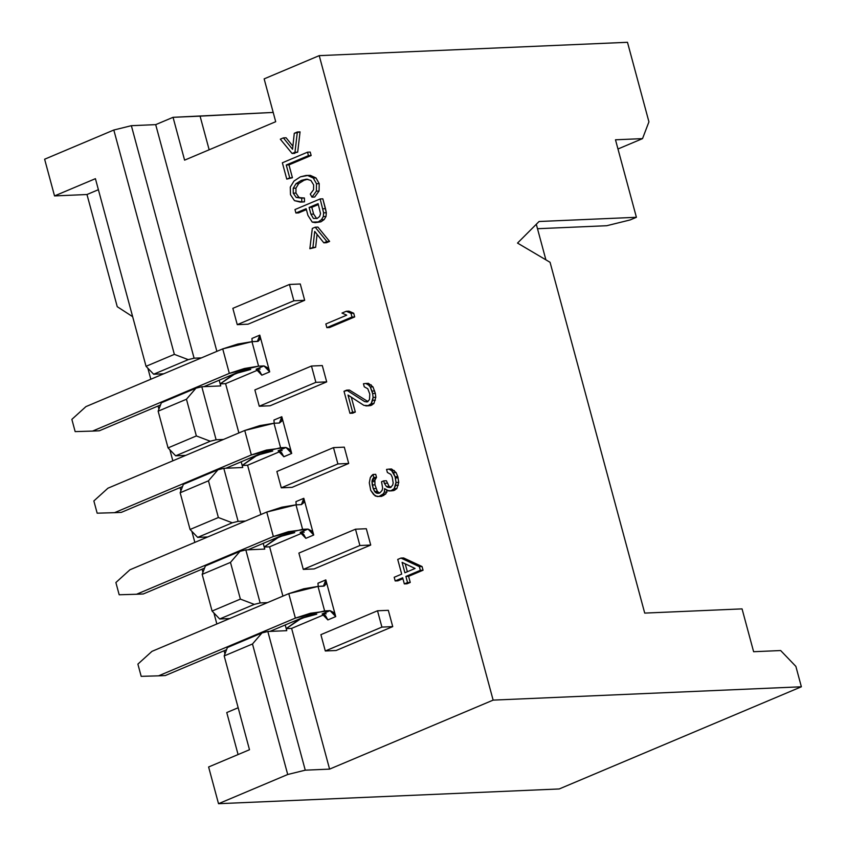 <?xml version="1.0" encoding="UTF-8"?>
<svg xmlns="http://www.w3.org/2000/svg" width="846" height="846" viewBox="0 0 846 846"><rect width="100%" height="100%" fill="white"/><g stroke="black" fill="none" stroke-linecap="round" stroke-linejoin="round"><path stroke-width="1.27" d="M753.617 651.716L780.657 650.542L753.617 651.716L742.058 608.887L644.715 613.096L550.069 262.302L517.519 243.077L539.061 221.504L636.404 217.295L615.486 139.791L642.526 138.628L648.935 121.845L627.478 42.3L319.228 55.635L493.133 700.118L801.374 686.783L795.875 666.394L780.657 650.542L795.875 666.394L801.374 686.783L559.217 788.958L218.522 803.7L208.613 766.984L249.496 749.736L224.19 655.925L227.394 647.528L224.19 655.925L249.496 749.736L208.613 766.984L218.522 803.7L559.217 788.958L801.374 686.783L493.133 700.118L319.228 55.635L264.142 78.879L275.701 121.708L264.142 78.879L319.228 55.635L627.478 42.3L648.935 121.845L642.526 138.628L615.486 139.791L636.404 217.295L539.061 221.504L517.519 243.077L550.069 262.302L644.715 613.096L742.058 608.887L753.617 651.716M617.971 148.991L642.526 138.628L617.971 148.991M606.709 225.723L537.506 228.716L606.709 225.723L630.111 219.949L636.404 217.295L630.111 219.949L606.709 225.723M536.301 224.264L545.892 259.838L536.301 224.264M184.597 160.148L275.701 121.708L184.597 160.148L173.049 117.319L155.696 124.637L216.872 351.365L155.696 124.637L173.049 117.319L184.597 160.148M311.804 207.323L313.633 214.08L316.721 218.596L313.633 214.08L311.804 207.323L318.35 204.573L311.804 207.323L309.107 207.45L318.096 203.653L320.539 213.647L319.64 216.449L317.176 218.427L313.411 218.437L310.926 214.197L309.107 207.45L311.804 207.323M405.223 563.838L407.36 571.727L405.223 563.838M251.981 341.678L237.811 344.036L222.731 348.89L229.329 373.372L92.531 431.09L75.157 431.608L71.857 419.373L85.922 406.619L71.857 419.373L75.157 431.608L92.531 431.09L229.329 373.372L222.731 348.89L85.922 406.619L222.731 348.89L251.971 341.678L258.231 341.255L259.764 339.521L259.785 335.143L251.928 338.463L252.193 341.668L251.928 338.463L259.785 335.143L269.694 371.859L261.826 375.18L256.127 369.237L263.984 365.916L269.684 371.817M258.242 369.882L225.586 383.65L238.889 432.951L225.586 383.65L220.182 383.883L233.972 373.974L250.68 369.48L242.072 371.225L234.099 374.429L220.182 383.883L219.188 380.214L220.732 385.924L220.182 383.883L225.586 383.65L258.242 369.882M283.833 456.713L278.133 450.812L281.485 452.483L283.844 456.755L291.701 453.435L281.803 416.729L273.935 420.05L274.21 423.243L273.935 420.05L281.803 416.729L291.701 453.435L283.833 456.703M272.687 451.066L264.079 452.8L256.116 456.015L242.189 465.469L247.592 465.237L280.248 451.457L247.592 465.237L260.896 514.527L247.592 465.237L242.189 465.469L242.739 467.51L223.809 468.324L238.117 521.358L245.467 521.041L238.117 521.358L232.269 522.796L197.678 537.39L190.064 529.469L180.166 492.763L183.371 484.367L217.961 469.773L223.809 468.324L242.739 467.51L241.195 461.789L242.189 465.469L255.989 455.55L272.687 451.045M313.718 535.021L311.36 530.749L308.007 529.078L300.15 532.398L303.503 534.059L305.85 538.342L313.718 535.021L303.809 498.305L295.952 501.625L296.216 504.829L295.952 501.625L303.809 498.305L313.718 535.021L305.85 538.342L300.15 532.398L304.2 532.219L300.15 532.398L308.007 529.078L302.604 529.31L273.353 536.533L136.555 594.252L143.312 593.955L204.552 568.121L143.291 593.966L136.555 594.252L273.364 536.533L288.433 531.669L308.007 529.078L313.707 534.968M294.704 532.642L286.096 534.386L278.123 537.591L264.206 547.045L264.756 549.086L245.826 549.911L260.134 602.934L267.484 602.616L260.134 602.934L254.286 604.382L240.38 599.105L230.482 562.4L239.978 551.349L245.826 549.911L264.756 549.086L264.206 547.045L269.61 546.812L302.265 533.043L269.61 546.812L282.913 596.113L269.61 546.812L264.206 547.045L263.212 543.375L264.206 547.045L277.996 537.136L294.694 532.631M317.969 583.254L325.826 579.891L335.725 616.597L327.867 619.917L322.157 613.974L326.218 613.805L322.157 613.974L330.025 610.653L324.61 610.897L295.37 618.109L158.562 675.838L165.33 675.542L226.559 649.707L165.33 675.542L158.562 675.838L295.37 618.109L310.45 613.244L330.025 610.653L322.157 613.974L325.509 615.645L327.867 619.917L335.725 616.597L333.377 612.324L330.025 610.653L335.714 616.554L325.826 579.891L317.959 583.211L318.233 586.405L317.969 583.254M316.711 614.228L308.103 615.962L300.14 619.177L286.212 628.631L291.616 628.398L324.272 614.619L291.616 628.398L329.591 769.12L493.133 700.118L329.591 769.12L305.258 770.177L287.714 774.502L218.522 803.7L287.714 774.502L252.489 643.975L224.19 655.925L252.489 643.975L261.985 632.935L227.394 647.528L261.985 632.935L267.833 631.486L286.762 630.672L285.218 624.951L286.762 630.672L267.833 631.486L305.258 770.177L329.591 769.12L291.616 628.398L286.212 628.631L300.013 618.712L316.711 614.207M300.277 283.992L304.676 300.298L248.068 324.187L304.676 300.298L293.869 300.774L237.261 324.653L248.068 324.187L237.261 324.653L232.851 308.335L289.459 284.457L300.277 283.992L289.459 284.457L293.869 300.774L304.676 300.298L300.277 283.992M388.325 610.315L392.734 626.622L336.116 650.511L325.308 650.976L320.898 634.659L325.308 650.976L381.916 627.098L377.506 610.78L320.898 634.659L377.506 610.78L381.916 627.098L325.308 650.976L336.116 650.511L392.734 626.622L381.916 627.098L392.734 626.622L388.325 610.315L377.506 610.78L388.325 610.315M286.085 137.771L292.885 146.21L286.085 137.771L283.378 137.887L286.085 137.771M300.055 131.881L297.686 152.143L292.092 153.475L294.799 153.359L292.092 153.475L280.312 139.188L283.378 137.887L292.547 149.277L294.281 133.287L300.055 131.881L297.348 131.997L294.979 152.259L297.686 152.143L300.055 131.881M310.218 152.069L311.148 155.516L288.962 164.885L292.43 177.734L286.762 179.109L289.723 177.85L286.255 165.002L308.452 155.632L307.521 152.185L282.363 162.792L286.762 179.109L282.363 162.792L307.521 152.185L310.218 152.069L307.521 152.185L308.452 155.632L311.148 155.516L310.218 152.069M304.423 198.006L304.507 201.813L302.953 201.972L304.507 201.813L304.423 198.006L296.195 197.425L293.255 193.184L293.234 188.256L295.994 183.719L301.345 180.388L306.389 179.162L310.894 180.431L313.644 184.883L313.549 189.747L310.281 194.072L311.963 197.15L316.362 191.143L316.51 183.751L313.274 178.051L307.637 175.492L300.372 176.835L293.996 181.055L290.273 187.103L290.485 194.675L294.482 200.661L301.81 201.94L301.715 198.123L304.423 198.006M307.352 175.471L310.334 175.376L315.981 177.935L319.217 183.635L319.069 191.027L314.67 197.033L319.069 191.027L319.217 183.635L315.981 177.935L310.334 175.376L306.03 175.46L310.334 175.376L307.637 175.492L313.274 178.051L315.981 177.935L313.274 178.051L316.51 183.751L319.217 183.635L316.51 183.751L316.362 191.143L319.069 191.027L316.362 191.143L311.963 197.15L314.67 197.033L311.963 197.15L310.281 194.072L313.549 189.747L313.644 184.883L310.894 180.431L306.389 179.162L301.345 180.388L304.052 180.272L298.701 183.603L295.941 188.14L295.963 193.068L298.892 197.308L301.504 198.165L296.195 197.425L301.715 198.123L301.81 201.94L304.507 201.813L300.256 202.088L294.482 200.661L290.485 194.675L290.273 187.103L293.996 181.055L300.372 176.835L306.03 175.46M307.785 179.193L304.052 180.272L307.785 179.193M315.23 222.657L320.941 221.821L318.233 221.938L320.941 221.821L324.155 219.569L321.448 219.685L324.155 219.569L326.006 216.47L323.299 216.587L326.006 216.47L326.334 212.748L323.627 212.864L326.334 212.748L325.499 208.676L322.791 208.793L325.499 208.676L322.834 198.831L320.137 198.947L323.627 212.864L323.299 216.587L321.448 219.685L318.233 221.938L315.23 222.657L312.227 222.107L307.944 215.392L306.136 208.698L295.91 213.012L298.617 212.896L306.389 209.618L298.617 212.896L295.91 213.012L294.979 209.554L320.137 198.947L294.979 209.554L295.91 213.012L306.136 208.698L307.944 215.392L312.227 222.107L318.233 221.938L321.448 219.685L323.299 216.587L323.627 212.864L320.137 198.947L322.834 198.831L326.334 212.748L326.006 216.47L324.155 219.569L320.941 221.821L316.605 222.466M317.906 227.088L329.612 241.417L326.535 242.707L329.612 241.417L317.906 227.088L315.198 227.204L312.322 228.42L309.858 248.724L312.935 247.423L314.712 231.402L323.828 242.823L326.905 241.533L315.198 227.204L317.906 227.088M317.07 234.363L315.643 247.307L309.858 248.724L312.322 228.42L315.198 227.204L326.905 241.533L329.612 241.417L323.828 242.823L326.535 242.707L323.828 242.823L314.712 231.402L312.935 247.423L315.643 247.307L317.07 234.363M348.975 311.148L353.713 313.242L354.696 316.912L329.538 327.529L354.696 316.912L351.999 317.028L351.005 313.358L346.268 311.265L341.985 313.073L346.723 315.167L325.847 323.965L326.842 327.645L351.999 317.028L326.842 327.645L329.538 327.529L326.842 327.645L325.847 323.965L346.723 315.167L341.985 313.073L346.268 311.265L348.975 311.148L346.268 311.265L351.005 313.358L353.713 313.242L348.975 311.148M349.387 390.027L368.01 401.596L349.387 390.027L344.005 391.275L349.948 413.303L352.623 412.171L348.002 395.04L363.907 405.371L368.147 405.625L371.193 403.658L373.086 397.409L372.631 393.506L370.284 387.003L368.549 385.004L365.747 383.46L363.442 383.756L364.266 386.812L367.767 388.748L369.787 394.025L369.501 399.598L367.164 401.956L364.689 401.628L346.68 390.143L349.387 390.027M368.454 383.344L372.98 386.886L375.338 393.39L375.793 397.292L373.9 403.542L370.855 405.509L368.549 405.794L370.855 405.509L373.9 403.542L375.793 397.292L375.338 393.39L372.98 386.886L368.454 383.344L365.747 383.46L368.454 383.344M351.323 397.197L355.331 412.055L352.655 413.186L355.331 412.055L351.323 397.197M375.709 474.331L376.533 477.387L374.894 480.126L374.979 484.864L377.327 491.367L379.59 493.144L377.327 491.367L374.979 484.864L374.894 480.126L376.533 477.387L375.709 474.331L373.012 474.447L371.563 475.738L370.294 477.641L369.3 482.823L370.749 490.394L375.243 495.999L378.955 496.475L383.069 494.053L384.348 492.161L384.592 488.65L388.79 490.966L391.095 490.669L394.141 488.702L396.034 482.453L395.082 476.721L391.666 470.672L388.864 469.128L386.559 469.414L387.383 472.47L390.884 474.405L392.248 477.239L393.189 482.971L392.618 485.255L390.27 487.613L387.796 487.285L386.4 486.513L384.338 483.299L383.682 480.856L381.535 481.755L382.656 488.1L382.075 490.384L380.266 492.509L378.13 493.419L375.487 492.488L373.266 488.65L371.986 481.702L373.837 477.504L373.012 474.447L375.709 474.331M386.379 480.74L389.107 486.397L391.116 487.254L389.107 486.397L386.379 480.74L383.682 480.856L386.379 480.74M391.561 469.001L396.097 472.544L397.789 476.605L398.741 482.336L396.848 488.586L393.802 490.553L391.497 490.849L393.802 490.553L396.848 488.586L398.741 482.336L397.789 476.605L396.097 472.544L391.561 469.001L388.864 469.128L391.561 469.001M387.151 490.5L385.776 493.937L381.652 496.359L385.776 493.937L387.151 490.5M422.059 566.545L423.053 570.215L408.597 576.316L410.247 582.429L407.032 583.793L410.247 582.429L408.597 576.316L423.053 570.215L422.059 566.545L403.637 557.958L422.059 566.545L419.352 566.661L400.941 558.074L397.726 559.428L401.691 574.117L394.194 577.279L395.188 580.948L402.675 577.786L404.325 583.909L407.539 582.556L405.89 576.433L420.346 570.331L419.352 566.661L422.059 566.545M402.929 578.706L397.884 580.832L402.929 578.706M322.294 365.567L326.693 381.884L270.086 405.773L326.693 381.884L315.875 382.35L259.267 406.239L270.086 405.773L259.267 406.239L254.868 389.921L259.267 406.239L315.875 382.35L326.693 381.884L322.294 365.567L311.476 366.032L315.875 382.35L311.476 366.032L254.868 389.921L311.476 366.032L322.294 365.567M344.301 447.153L348.7 463.46L292.092 487.349L348.7 463.46L337.892 463.936L281.284 487.814L292.092 487.349L281.284 487.814L276.875 471.497L281.284 487.814L337.892 463.936L348.7 463.46L344.301 447.153L333.483 447.619L337.892 463.936L333.483 447.619L276.875 471.497L333.483 447.619L344.301 447.153M366.318 528.729L370.717 545.046L314.109 568.935L370.717 545.046L359.899 545.511L303.291 569.4L314.109 568.935L303.291 569.4L298.892 553.083L303.291 569.4L359.899 545.511L370.717 545.046L366.318 528.729L355.5 529.194L359.899 545.511L355.5 529.194L298.892 553.083L355.5 529.194L366.318 528.729M293.869 300.774L289.459 284.457L232.851 308.335L237.261 324.653L293.869 300.774M161.353 402.791L195.955 388.187L201.803 386.749L220.732 385.924L201.803 386.749L216.111 439.772L223.46 439.455L216.111 439.772L210.263 441.221L196.357 435.944L186.458 399.238L195.955 388.187L161.353 402.791L158.149 411.177L161.353 402.791M229.742 618.542L219.685 618.976L212.082 611.055L202.173 574.339L205.377 565.953L202.173 574.339L212.082 611.055L219.685 618.976L229.742 618.542M207.735 536.956L197.678 537.39L207.735 536.956M185.718 455.381L175.661 455.814L168.058 447.894L158.149 411.177L186.458 399.238L158.149 411.177L168.058 447.894L196.357 435.944L168.058 447.894L175.661 455.814L210.263 441.221L175.661 455.814L185.718 455.381M163.712 373.795L153.655 374.228L146.041 366.307L95.418 178.675L54.535 195.923L86.979 194.517L98.39 189.705L86.979 194.517L117.245 306.696L132.653 316.679L117.245 306.696L86.979 194.517L54.535 195.923L95.418 178.675L146.041 366.307L153.655 374.228L163.712 373.795M147.849 368.19L150.831 379.23L147.849 368.19M158.054 406.006L158.911 409.189L158.054 406.006M169.866 449.776L172.838 460.816L169.866 449.776M180.061 487.582L180.928 490.765L180.061 487.582M191.873 531.351L194.855 542.392L191.873 531.351M202.078 569.168L202.934 572.351L202.078 569.168M213.89 612.938L216.862 623.978L213.89 612.938M224.095 650.743L224.951 653.926L224.095 650.743M238.17 707.742L226.76 712.554L238.086 754.558L226.76 712.554L238.17 707.742M254.286 604.382L219.685 618.976L254.286 604.382L260.134 602.934L245.826 549.911L239.978 551.349L205.377 565.953L239.978 551.349L230.482 562.4L202.173 574.339L230.482 562.4L240.38 599.105L212.082 611.055L240.38 599.105L254.286 604.382M232.269 522.796L218.374 517.53L190.064 529.469L197.678 537.39L232.269 522.796L238.117 521.358L223.809 468.324L217.961 469.773L183.371 484.367L180.166 492.763L190.064 529.469L218.374 517.53L208.465 480.814L180.166 492.763L208.465 480.814L217.961 469.773L208.465 480.814L218.374 517.53L232.269 522.796M305.258 770.177L267.833 631.486L261.985 632.935L252.489 643.975L287.714 774.502L305.258 770.177M273.195 112.433L200.079 116.145L209.163 149.784L200.079 116.145L173.049 117.319L273.195 112.433M44.627 159.217L113.819 130.02L131.363 125.684L155.696 124.637L131.363 125.684L194.094 358.196L201.443 357.879L194.094 358.196L188.246 359.635L153.655 374.228L188.246 359.635L174.35 354.368L146.041 366.307L174.35 354.368L113.819 130.02L44.627 159.217L54.535 195.923L44.627 159.217M194.094 358.196L131.363 125.684L113.819 130.02L174.35 354.368L188.246 359.635L194.094 358.196M216.111 439.772L201.803 386.749L195.955 388.187L186.458 399.238L196.357 435.944L210.263 441.221L216.111 439.772M294.979 152.259L297.348 131.997L294.281 133.287L292.547 149.277L283.378 137.887L280.312 139.188L292.092 153.475L294.979 152.259M415.069 568.47L404.896 572.763L402.093 562.357L415.069 568.47L402.093 562.357L404.896 572.763L415.069 568.47M311.148 155.516L308.452 155.632L286.255 165.002L288.962 164.885L311.148 155.516M288.962 164.885L286.255 165.002L289.723 177.85L292.43 177.734L288.962 164.885M292.43 177.734L286.762 179.109L292.43 177.734M304.052 180.272L301.345 180.388L295.994 183.719L298.701 183.603L304.052 180.272M295.941 188.14L298.701 183.603L295.994 183.719L293.234 188.256L295.941 188.14L293.234 188.256L293.255 193.184L295.963 193.068L295.941 188.14M295.963 193.068L293.255 193.184L296.195 197.425L298.892 197.308L295.963 193.068M318.096 203.653L309.107 207.45L310.926 214.197L313.633 214.08L310.926 214.197L313.411 218.437L317.176 218.427L319.64 216.449L320.539 213.647L318.096 203.653M315.643 247.307L312.935 247.423L309.858 248.724L315.643 247.307M353.713 313.242L351.005 313.358L351.999 317.028L354.696 316.912L353.713 313.242M344.005 391.275L346.68 390.143L364.689 401.628L367.164 401.956L369.501 399.598L369.787 394.025L367.767 388.748L364.266 386.812L363.442 383.756L365.747 383.46L368.549 385.004L371.257 384.888L368.549 385.004L370.284 387.003L372.98 386.886L370.284 387.003L371.976 391.064L374.672 390.947L371.976 391.064L372.631 393.506L375.338 393.39L372.631 393.506L373.086 397.409L375.793 397.292L373.086 397.409L372.674 400.306L375.381 400.19L372.674 400.306L371.193 403.658L373.9 403.542L371.193 403.658L369.216 405.171L371.923 405.054L365.842 405.911L368.549 405.794L363.907 405.371L348.002 395.04L352.623 412.171L355.331 412.055L349.948 413.303L352.655 413.186L349.948 413.303L344.005 391.275M377.179 496.539L373.678 494.614L370.749 490.394L369.3 482.823L370.294 477.641L373.012 474.447L373.837 477.504L376.533 477.387L373.837 477.504L372.927 478.572L375.635 478.455L372.927 478.572L372.187 480.253L374.894 480.126L372.187 480.253L371.986 481.702L374.683 481.586L371.986 481.702L372.272 484.98L374.979 484.864L372.272 484.98L373.266 488.65L375.962 488.533L373.266 488.65L374.619 491.484L377.327 491.367L374.619 491.484L375.487 492.488L378.194 492.372L375.487 492.488L376.893 493.26L379.59 493.144L376.893 493.26L380.266 492.509L382.075 490.384L382.656 488.1L381.535 481.755L383.682 480.856L384.338 483.299L387.045 483.182L384.338 483.299L386.4 486.513L389.107 486.397L386.4 486.513L387.796 487.285L390.27 487.613L392.618 485.255L393.189 482.971L392.248 477.239L390.884 474.405L387.383 472.47L386.559 469.414L388.864 469.128L391.666 470.672L394.363 470.545L391.666 470.672L393.39 472.66L396.097 472.544L393.39 472.66L395.082 476.721L397.789 476.605L395.082 476.721L395.41 477.948L398.117 477.831L395.41 477.948L396.034 482.453L398.741 482.336L396.034 482.453L395.621 485.35L398.329 485.234L395.621 485.35L394.141 488.702L396.848 488.586L394.141 488.702L392.163 490.215L394.87 490.098L391.095 490.669L393.802 490.553L388.79 490.966L391.497 490.849L386.855 490.416L384.592 488.65L384.348 492.161L387.045 492.044L384.348 492.161L383.069 494.053L385.776 493.937L383.069 494.053L381.091 495.576L383.798 495.46L378.955 496.475L381.652 496.359L377.179 496.539M403.637 557.958L400.941 558.074L419.352 566.661L420.346 570.331L423.053 570.215L420.346 570.331L405.89 576.433L408.597 576.316L405.89 576.433L407.539 582.556L410.247 582.429L407.539 582.556L404.325 583.909L407.032 583.793L404.325 583.909L402.675 577.786L395.188 580.948L397.884 580.832L395.188 580.948L394.194 577.279L401.691 574.117L397.726 559.428L400.941 558.074L403.637 557.958M259.796 335.196L257.385 341.446L251.971 341.678L258.58 366.149L263.984 365.916L258.58 366.149L251.971 341.678M269.948 631.402L302.128 617.823L316.753 614.207L302.128 617.823L269.948 631.402M269.694 371.859L267.336 367.587L263.984 365.916L256.127 369.237L260.177 369.057L256.127 369.237L259.479 370.897L261.826 375.18L269.694 371.859L259.785 335.143M229.329 373.372L244.409 368.507L258.58 366.149L229.329 373.372M250.712 369.469L236.097 373.075L203.918 386.654L236.097 373.075L250.712 369.469M160.529 404.959L99.289 430.804L92.531 431.09L99.289 430.794L160.529 404.959M325.837 579.933L323.415 586.183L318.011 586.415L324.61 610.897L318.011 586.415L303.841 588.774L288.772 593.638L295.37 618.109L288.772 593.638L151.963 651.357L137.887 664.11L141.187 676.345L158.562 675.838L141.187 676.345L137.887 664.11L151.963 651.357L288.772 593.638L318.011 586.415L324.272 585.992L325.805 584.269L325.826 579.891M247.941 549.815L280.121 536.237L294.736 532.631L280.121 536.237L247.941 549.815M129.946 569.781L266.754 512.052L295.994 504.84L301.409 504.607L295.994 504.84L302.604 529.31L295.994 504.84L281.834 507.198L266.754 512.052L273.353 536.533L266.754 512.052L129.946 569.781L115.881 582.534L119.18 594.77L136.555 594.252L119.18 594.77L115.881 582.534L129.946 569.781M291.701 453.435L289.353 449.163L286.001 447.492L278.133 450.812L282.194 450.643L278.133 450.812L286.001 447.492L280.586 447.735L251.347 454.947L114.538 512.676L121.306 512.38L182.535 486.545L121.306 512.38L114.538 512.676L251.347 454.947L266.427 450.083L286.001 447.492L291.69 453.393M225.924 468.24L258.104 454.662L272.729 451.045L258.104 454.662L225.924 468.24M107.939 488.195L244.748 430.477L273.988 423.254L279.392 423.021L273.988 423.254L280.586 447.735L273.988 423.254L259.817 425.612L244.748 430.477L251.347 454.947L244.748 430.477L107.939 488.195L93.864 500.948L97.163 513.184L114.538 512.676L97.163 513.184L93.864 500.948L107.939 488.195M281.813 416.771L279.392 423.021L281.781 421.107L281.803 416.729M303.82 498.357L301.409 504.607L303.788 502.683L303.809 498.305M300.256 202.088L302.963 201.972"/></g></svg>

